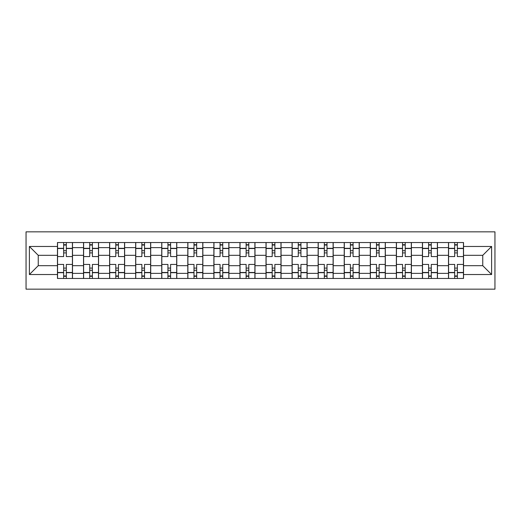 <?xml version="1.0" encoding="UTF-8"?>
<svg xmlns="http://www.w3.org/2000/svg" width="521" height="521" viewBox="0 0 521 521"><rect width="100%" height="100%" fill="white"/><g stroke="black" fill="none" stroke-linecap="round" stroke-linejoin="round"><path stroke-width="0.78" d="M26.05 289.162L494.95 289.162L494.95 231.838L26.05 231.838L26.05 289.162M83.536 278.461L83.536 247.631L72.504 247.631L72.504 278.461M72.504 247.631L72.504 242.539M83.536 247.631L83.536 242.539M98.573 242.539L98.573 278.461M109.605 278.461L109.605 242.539M124.643 242.539L124.643 278.461M135.675 278.461L135.675 242.539M150.712 242.539L150.712 278.461M161.738 278.461L161.738 242.539M176.782 242.539L176.782 278.461M187.807 278.461L187.807 242.539M202.851 242.539L202.851 278.461M213.877 278.461L213.877 242.539M228.914 242.539L228.914 278.461M239.947 278.461L239.947 242.539M254.984 242.539L254.984 278.461M266.016 278.461L266.016 242.539M281.053 242.539L281.053 278.461M292.086 278.461L292.086 242.539M307.123 242.539L307.123 278.461M318.149 278.461L318.149 242.539M333.193 242.539L333.193 278.461M344.218 278.461L344.218 242.539M359.262 242.539L359.262 278.461M370.288 278.461L370.288 242.539M385.325 242.539L385.325 278.461M396.357 278.461L396.357 242.539M411.395 242.539L411.395 278.461M422.427 278.461L422.427 242.539M437.464 242.539L437.464 278.461M448.496 278.461L448.496 242.539M448.496 265.677L437.464 265.677M422.427 265.677L411.395 265.677M396.357 265.677L385.325 265.677M370.288 265.677L359.262 265.677M344.218 265.677L333.193 265.677M318.149 265.677L307.123 265.677M292.086 265.677L281.053 265.677M266.016 265.677L254.984 265.677M239.947 265.677L228.914 265.677M213.877 265.677L202.851 265.677M187.807 265.677L176.782 265.677M161.738 265.677L150.712 265.677M135.675 265.677L124.643 265.677M109.605 265.677L98.573 265.677M83.536 265.677L72.504 265.677M448.496 255.323L437.464 255.323M422.427 255.323L411.395 255.323M396.357 255.323L385.325 255.323M370.288 255.323L359.262 255.323M344.218 255.323L333.193 255.323M318.149 255.323L307.123 255.323M292.086 255.323L281.053 255.323M266.016 255.323L254.984 255.323M239.947 255.323L228.914 255.323M213.877 255.323L202.851 255.323M187.807 255.323L176.782 255.323M161.738 255.323L150.712 255.323M135.675 255.323L124.643 255.323M109.605 255.323L98.573 255.323M83.536 255.323L72.504 255.323M38.248 265.677L57.466 265.677L57.466 255.323L38.248 255.323L38.248 265.677L29.391 274.534L29.391 246.466L57.466 246.466L57.466 255.323M463.534 255.323L463.534 265.677L482.752 265.677L482.752 255.323L463.534 255.323L463.534 242.539L57.466 242.539L57.466 246.466M463.534 246.466L491.609 246.466L491.609 274.534L463.534 274.534L463.534 265.677M57.466 265.677L57.466 278.461L463.534 278.461L463.534 274.534M57.466 274.534L29.391 274.534M66.323 275.954L63.647 275.954M63.647 245.046L66.323 245.046M92.393 275.954L89.716 275.954M89.716 245.046L92.393 245.046M118.462 275.954L115.786 275.954M115.786 245.046L118.462 245.046M144.525 275.954L141.855 275.954M141.855 245.046L144.525 245.046M170.595 275.954L167.925 275.954M167.925 245.046L170.595 245.046M196.664 275.954L193.994 275.954M193.994 245.046L196.664 245.046M222.734 275.954L220.057 275.954M220.057 245.046L222.734 245.046M248.804 275.954L246.127 275.954M246.127 245.046L248.804 245.046M274.873 275.954L272.196 275.954M272.196 245.046L274.873 245.046M300.943 275.954L298.266 275.954M298.266 245.046L300.943 245.046M327.006 275.954L324.336 275.954M324.336 245.046L327.006 245.046M353.075 275.954L350.405 275.954M350.405 245.046L353.075 245.046M379.145 275.954L376.475 275.954M376.475 245.046L379.145 245.046M405.214 275.954L402.538 275.954M402.538 245.046L405.214 245.046M431.284 275.954L428.607 275.954M428.607 245.046L431.284 245.046M457.353 275.954L454.677 275.954M454.677 245.046L457.353 245.046M29.391 246.466L38.248 255.323M482.752 265.677L491.609 274.534M482.752 255.323L491.609 246.466M72.419 278.461L72.419 256.573L66.323 256.573L66.323 242.539M63.647 242.539L63.647 256.573L57.551 256.573L57.551 242.539M72.419 256.573L72.419 242.539M57.551 278.461L57.551 264.427L63.647 264.427L63.647 278.461M66.323 278.461L66.323 264.427L72.419 264.427M63.647 252.9L66.323 252.9M57.551 264.427L57.551 256.573M66.323 268.1L63.647 268.1M66.323 276.293L63.647 276.293M63.647 270.275L66.323 270.275M66.323 250.725L63.647 250.725M63.647 244.707L66.323 244.707M98.489 278.461L98.489 256.573L92.393 256.573L92.393 242.539M89.716 242.539L89.716 256.573L83.621 256.573L83.621 242.539M98.489 256.573L98.489 242.539M83.621 278.461L83.621 264.427L89.716 264.427L89.716 278.461M92.393 278.461L92.393 264.427L98.489 264.427M89.716 252.9L92.393 252.9M83.621 264.427L83.621 256.573M92.393 268.1L89.716 268.1M92.393 276.293L89.716 276.293M89.716 270.275L92.393 270.275M92.393 250.725L89.716 250.725M89.716 244.707L92.393 244.707M124.558 278.461L124.558 256.573L118.462 256.573L118.462 242.539M115.786 242.539L115.786 256.573L109.684 256.573L109.684 242.539M124.558 256.573L124.558 242.539M109.684 278.461L109.684 264.427L115.786 264.427L115.786 278.461M118.462 278.461L118.462 264.427L124.558 264.427M115.786 252.9L118.462 252.9M109.684 264.427L109.684 256.573M118.462 268.1L115.786 268.1M118.462 276.293L115.786 276.293M115.786 270.275L118.462 270.275M118.462 250.725L115.786 250.725M115.786 244.707L118.462 244.707M150.628 278.461L150.628 256.573L144.525 256.573L144.525 242.539M141.855 242.539L141.855 256.573L135.753 256.573L135.753 242.539M150.628 256.573L150.628 242.539M135.753 278.461L135.753 264.427L141.855 264.427L141.855 278.461M144.525 278.461L144.525 264.427L150.628 264.427M141.855 252.9L144.525 252.9M135.753 264.427L135.753 256.573M144.525 268.1L141.855 268.1M144.525 276.293L141.855 276.293M141.855 270.275L144.525 270.275M144.525 250.725L141.855 250.725M141.855 244.707L144.525 244.707M176.697 278.461L176.697 256.573L170.595 256.573L170.595 242.539M167.925 242.539L167.925 256.573L161.823 256.573L161.823 242.539M176.697 256.573L176.697 242.539M161.823 278.461L161.823 264.427L167.925 264.427L167.925 278.461M170.595 278.461L170.595 264.427L176.697 264.427M167.925 252.9L170.595 252.9M161.823 264.427L161.823 256.573M170.595 268.1L167.925 268.1M170.595 276.293L167.925 276.293M167.925 270.275L170.595 270.275M170.595 250.725L167.925 250.725M167.925 244.707L170.595 244.707M202.767 278.461L202.767 256.573L196.664 256.573L196.664 242.539M193.994 242.539L193.994 256.573L187.892 256.573L187.892 242.539M202.767 256.573L202.767 242.539M187.892 278.461L187.892 264.427L193.994 264.427L193.994 278.461M196.664 278.461L196.664 264.427L202.767 264.427M193.994 252.9L196.664 252.9M187.892 264.427L187.892 256.573M196.664 268.1L193.994 268.1M196.664 276.293L193.994 276.293M193.994 270.275L196.664 270.275M196.664 250.725L193.994 250.725M193.994 244.707L196.664 244.707M228.836 278.461L228.836 256.573L222.734 256.573L222.734 242.539M220.057 242.539L220.057 256.573L213.962 256.573L213.962 242.539M228.836 256.573L228.836 242.539M213.962 278.461L213.962 264.427L220.057 264.427L220.057 278.461M222.734 278.461L222.734 264.427L228.836 264.427M220.057 252.9L222.734 252.9M213.962 264.427L213.962 256.573M222.734 268.1L220.057 268.1M222.734 276.293L220.057 276.293M220.057 270.275L222.734 270.275M222.734 250.725L220.057 250.725M220.057 244.707L222.734 244.707M254.899 278.461L254.899 256.573L248.804 256.573L248.804 242.539M246.127 242.539L246.127 256.573L240.031 256.573L240.031 242.539M254.899 256.573L254.899 242.539M240.031 278.461L240.031 264.427L246.127 264.427L246.127 278.461M248.804 278.461L248.804 264.427L254.899 264.427M246.127 252.9L248.804 252.9M240.031 264.427L240.031 256.573M248.804 268.1L246.127 268.1M248.804 276.293L246.127 276.293M246.127 270.275L248.804 270.275M248.804 250.725L246.127 250.725M246.127 244.707L248.804 244.707M280.969 278.461L280.969 256.573L274.873 256.573L274.873 242.539M272.196 242.539L272.196 256.573L266.101 256.573L266.101 242.539M280.969 256.573L280.969 242.539M266.101 278.461L266.101 264.427L272.196 264.427L272.196 278.461M274.873 278.461L274.873 264.427L280.969 264.427M272.196 252.9L274.873 252.9M266.101 264.427L266.101 256.573M274.873 268.1L272.196 268.1M274.873 276.293L272.196 276.293M272.196 270.275L274.873 270.275M274.873 250.725L272.196 250.725M272.196 244.707L274.873 244.707M307.038 278.461L307.038 256.573L300.943 256.573L300.943 242.539M298.266 242.539L298.266 256.573L292.164 256.573L292.164 242.539M307.038 256.573L307.038 242.539M292.164 278.461L292.164 264.427L298.266 264.427L298.266 278.461M300.943 278.461L300.943 264.427L307.038 264.427M298.266 252.9L300.943 252.9M292.164 264.427L292.164 256.573M300.943 268.1L298.266 268.1M300.943 276.293L298.266 276.293M298.266 270.275L300.943 270.275M300.943 250.725L298.266 250.725M298.266 244.707L300.943 244.707M333.108 278.461L333.108 256.573L327.006 256.573L327.006 242.539M324.336 242.539L324.336 256.573L318.233 256.573L318.233 242.539M333.108 256.573L333.108 242.539M318.233 278.461L318.233 264.427L324.336 264.427L324.336 278.461M327.006 278.461L327.006 264.427L333.108 264.427M324.336 252.9L327.006 252.9M318.233 264.427L318.233 256.573M327.006 268.1L324.336 268.1M327.006 276.293L324.336 276.293M324.336 270.275L327.006 270.275M327.006 250.725L324.336 250.725M324.336 244.707L327.006 244.707M359.177 278.461L359.177 256.573L353.075 256.573L353.075 242.539M350.405 242.539L350.405 256.573L344.303 256.573L344.303 242.539M359.177 256.573L359.177 242.539M344.303 278.461L344.303 264.427L350.405 264.427L350.405 278.461M353.075 278.461L353.075 264.427L359.177 264.427M350.405 252.9L353.075 252.9M344.303 264.427L344.303 256.573M353.075 268.1L350.405 268.1M353.075 276.293L350.405 276.293M350.405 270.275L353.075 270.275M353.075 250.725L350.405 250.725M350.405 244.707L353.075 244.707M385.247 278.461L385.247 256.573L379.145 256.573L379.145 242.539M376.475 242.539L376.475 256.573L370.372 256.573L370.372 242.539M385.247 256.573L385.247 242.539M370.372 278.461L370.372 264.427L376.475 264.427L376.475 278.461M379.145 278.461L379.145 264.427L385.247 264.427M376.475 252.9L379.145 252.9M370.372 264.427L370.372 256.573M379.145 268.1L376.475 268.1M379.145 276.293L376.475 276.293M376.475 270.275L379.145 270.275M379.145 250.725L376.475 250.725M376.475 244.707L379.145 244.707M411.316 278.461L411.316 256.573L405.214 256.573L405.214 242.539M402.538 242.539L402.538 256.573L396.442 256.573L396.442 242.539M411.316 256.573L411.316 242.539M396.442 278.461L396.442 264.427L402.538 264.427L402.538 278.461M405.214 278.461L405.214 264.427L411.316 264.427M402.538 252.9L405.214 252.9M396.442 264.427L396.442 256.573M405.214 268.1L402.538 268.1M405.214 276.293L402.538 276.293M402.538 270.275L405.214 270.275M405.214 250.725L402.538 250.725M402.538 244.707L405.214 244.707M437.38 278.461L437.38 256.573L431.284 256.573L431.284 242.539M428.607 242.539L428.607 256.573L422.511 256.573L422.511 242.539M437.38 256.573L437.38 242.539M422.511 278.461L422.511 264.427L428.607 264.427L428.607 278.461M431.284 278.461L431.284 264.427L437.38 264.427M428.607 252.9L431.284 252.9M422.511 264.427L422.511 256.573M431.284 268.1L428.607 268.1M431.284 276.293L428.607 276.293M428.607 270.275L431.284 270.275M431.284 250.725L428.607 250.725M428.607 244.707L431.284 244.707M463.449 278.461L463.449 256.573L457.353 256.573L457.353 242.539M454.677 242.539L454.677 256.573L448.581 256.573L448.581 242.539M463.449 256.573L463.449 242.539M448.581 278.461L448.581 264.427L454.677 264.427L454.677 278.461M457.353 278.461L457.353 264.427L463.449 264.427M454.677 252.9L457.353 252.9M448.581 264.427L448.581 256.573M457.353 268.1L454.677 268.1M457.353 276.293L454.677 276.293M454.677 270.275L457.353 270.275M457.353 250.725L454.677 250.725M454.677 244.707L457.353 244.707M422.427 247.631L411.395 247.631M396.357 247.631L385.325 247.631M370.288 247.631L359.262 247.631M344.218 247.631L333.193 247.631M318.149 247.631L307.123 247.631M292.086 247.631L281.053 247.631M266.016 247.631L254.984 247.631M239.947 247.631L228.914 247.631M213.877 247.631L202.851 247.631M187.807 247.631L176.782 247.631M161.738 247.631L150.712 247.631M135.675 247.631L124.643 247.631M109.605 247.631L98.573 247.631M448.496 247.631L437.464 247.631M422.427 273.369L411.395 273.369M396.357 273.369L385.325 273.369M370.288 273.369L359.262 273.369M344.218 273.369L333.193 273.369M318.149 273.369L307.123 273.369M292.086 273.369L281.053 273.369M266.016 273.369L254.984 273.369M239.947 273.369L228.914 273.369M213.877 273.369L202.851 273.369M187.807 273.369L176.782 273.369M161.738 273.369L150.712 273.369M135.675 273.369L124.643 273.369M109.605 273.369L98.573 273.369M83.536 273.369L72.504 273.369M448.496 273.369L437.464 273.369M72.419 248.302L66.323 248.302M63.647 248.302L57.551 248.302M63.647 248.524L57.551 248.524M63.647 272.476L57.551 272.476M63.647 272.698L57.551 272.698M72.419 272.698L66.323 272.698M72.419 248.524L66.323 248.524M72.419 272.476L66.323 272.476M98.489 248.302L92.393 248.302M89.716 248.302L83.621 248.302M89.716 248.524L83.621 248.524M89.716 272.476L83.621 272.476M89.716 272.698L83.621 272.698M98.489 272.698L92.393 272.698M98.489 248.524L92.393 248.524M98.489 272.476L92.393 272.476M124.558 248.302L118.462 248.302M115.786 248.302L109.684 248.302M115.786 248.524L109.684 248.524M115.786 272.476L109.684 272.476M115.786 272.698L109.684 272.698M124.558 272.698L118.462 272.698M124.558 248.524L118.462 248.524M124.558 272.476L118.462 272.476M150.628 248.302L144.525 248.302M141.855 248.302L135.753 248.302M141.855 248.524L135.753 248.524M141.855 272.476L135.753 272.476M141.855 272.698L135.753 272.698M150.628 272.698L144.525 272.698M150.628 248.524L144.525 248.524M150.628 272.476L144.525 272.476M176.697 248.302L170.595 248.302M167.925 248.302L161.823 248.302M167.925 248.524L161.823 248.524M167.925 272.476L161.823 272.476M167.925 272.698L161.823 272.698M176.697 272.698L170.595 272.698M176.697 248.524L170.595 248.524M176.697 272.476L170.595 272.476M202.767 248.302L196.664 248.302M193.994 248.302L187.892 248.302M193.994 248.524L187.892 248.524M193.994 272.476L187.892 272.476M193.994 272.698L187.892 272.698M202.767 272.698L196.664 272.698M202.767 248.524L196.664 248.524M202.767 272.476L196.664 272.476M228.836 248.302L222.734 248.302M220.057 248.302L213.962 248.302M220.057 248.524L213.962 248.524M220.057 272.476L213.962 272.476M220.057 272.698L213.962 272.698M228.836 272.698L222.734 272.698M228.836 248.524L222.734 248.524M228.836 272.476L222.734 272.476M254.899 248.302L248.804 248.302M246.127 248.302L240.031 248.302M246.127 248.524L240.031 248.524M246.127 272.476L240.031 272.476M246.127 272.698L240.031 272.698M254.899 272.698L248.804 272.698M254.899 248.524L248.804 248.524M254.899 272.476L248.804 272.476M280.969 248.302L274.873 248.302M272.196 248.302L266.101 248.302M272.196 248.524L266.101 248.524M272.196 272.476L266.101 272.476M272.196 272.698L266.101 272.698M280.969 272.698L274.873 272.698M280.969 248.524L274.873 248.524M280.969 272.476L274.873 272.476M307.038 248.302L300.943 248.302M298.266 248.302L292.164 248.302M298.266 248.524L292.164 248.524M298.266 272.476L292.164 272.476M298.266 272.698L292.164 272.698M307.038 272.698L300.943 272.698M307.038 248.524L300.943 248.524M307.038 272.476L300.943 272.476M333.108 248.302L327.006 248.302M324.336 248.302L318.233 248.302M324.336 248.524L318.233 248.524M324.336 272.476L318.233 272.476M324.336 272.698L318.233 272.698M333.108 272.698L327.006 272.698M333.108 248.524L327.006 248.524M333.108 272.476L327.006 272.476M359.177 248.302L353.075 248.302M350.405 248.302L344.303 248.302M350.405 248.524L344.303 248.524M350.405 272.476L344.303 272.476M350.405 272.698L344.303 272.698M359.177 272.698L353.075 272.698M359.177 248.524L353.075 248.524M359.177 272.476L353.075 272.476M385.247 248.302L379.145 248.302M376.475 248.302L370.372 248.302M376.475 248.524L370.372 248.524M376.475 272.476L370.372 272.476M376.475 272.698L370.372 272.698M385.247 272.698L379.145 272.698M385.247 248.524L379.145 248.524M385.247 272.476L379.145 272.476M411.316 248.302L405.214 248.302M402.538 248.302L396.442 248.302M402.538 248.524L396.442 248.524M402.538 272.476L396.442 272.476M402.538 272.698L396.442 272.698M411.316 272.698L405.214 272.698M411.316 248.524L405.214 248.524M411.316 272.476L405.214 272.476M437.38 248.302L431.284 248.302M428.607 248.302L422.511 248.302M428.607 248.524L422.511 248.524M428.607 272.476L422.511 272.476M428.607 272.698L422.511 272.698M437.38 272.698L431.284 272.698M437.38 248.524L431.284 248.524M437.38 272.476L431.284 272.476M463.449 248.302L457.353 248.302M454.677 248.302L448.581 248.302M454.677 248.524L448.581 248.524M454.677 272.476L448.581 272.476M454.677 272.698L448.581 272.698M463.449 272.698L457.353 272.698M463.449 248.524L457.353 248.524M463.449 272.476L457.353 272.476"/></g></svg>
